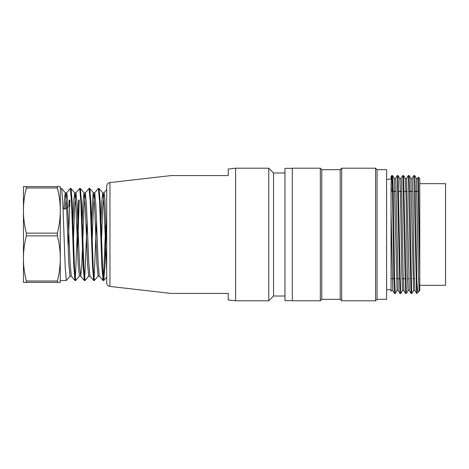 <?xml version="1.0" encoding="UTF-8"?>
<svg xmlns="http://www.w3.org/2000/svg" width="469" height="469" viewBox="0 0 469 469"><rect width="100%" height="100%" fill="white"/><g stroke="black" fill="none" stroke-linecap="round" stroke-linejoin="round"><path stroke-width="0.7" d="M109.957 182.564L109.957 286.436C107.946 286.043 106.856 284.824 106.692 282.778L106.692 186.222C106.856 184.176 107.946 182.957 109.957 182.564L171.15 175.57M228.239 293.43L171.162 293.43L228.239 293.43L171.162 293.43L228.239 293.43L228.239 299.955L235.602 300.799L235.602 168.201L228.239 169.045L228.239 175.57L171.162 175.57L228.239 175.57M284.959 172.991L273.544 172.991L268.755 168.201L235.602 168.201M284.959 296.009L273.544 296.009L273.544 172.991M273.544 296.009L268.755 300.799L268.755 168.201M416.396 178.56L418.442 274.213L419.139 290.487L419.767 290.487L419.767 276.452L419.767 285.328L445.55 285.328L445.55 183.672L419.767 183.672M418.43 177.218L419.767 276.452L417.938 181.057L417.639 178.519L416.378 178.513M414.907 290.317L414.168 273.216L412.814 194.699L412.169 178.648M409.373 290.311L406.617 178.666M403.809 290.458L403.123 273.269L401.441 182.722L401.071 178.519L399.805 178.513M398.281 290.463L395.865 182.851L395.531 178.519L394.241 178.513M392.746 290.463L391.04 210.229L391.04 291.325L391.498 290.528M394.265 178.654L397.038 290.422M399.823 178.537L400.491 195.808L401.845 274.248L402.566 290.463M405.339 178.636L406.025 195.714L407.356 274.271L408.042 290.358M410.821 178.63L413.588 290.411M391.908 191.416L392.576 175.582L391.762 175.57M392.6 175.594L393.262 193.709L394.593 276.311L395.308 293.371M398.111 175.629L400.145 276.37L400.86 293.401M403.604 175.658L406.389 293.43L405.521 293.43M409.115 175.676L409.818 193.591L411.583 288.927L411.917 293.418L413.629 290.481M414.666 175.67L415.206 186.897L416.818 279.987C417.269 288.347 417.756 292.339 418.278 291.976L419.139 290.487M416.818 279.987L416.818 293.43L419.767 290.487M418.119 185.747L418.02 191.416M386.62 179.252L391.04 179.252L391.04 176.813M391.04 182.693L391.04 283.692M416.818 291.659L416.589 293.383M416.566 293.36L413.828 175.635M411.032 293.365L408.317 175.635M405.497 293.383L402.807 175.652M399.975 293.401L397.29 175.67M394.452 293.412L393.772 275.397L392.447 192.671L391.762 175.635M391.744 175.652L391.328 182.248M391.04 289.748L386.62 289.748M377.041 169.672L377.041 299.328L386.62 299.328L386.62 169.672L377.041 169.672L375.569 168.201L341.684 168.201L341.684 300.799L375.569 300.799L375.569 168.201M377.041 299.328L375.569 300.799M341.684 168.201L340.207 169.672L340.207 299.328L341.684 300.799M340.207 299.328L321.793 299.328L321.793 169.672L320.321 168.201L292.328 168.201L292.328 300.799L320.321 300.799L320.321 168.201M321.793 299.328L320.321 300.799M292.328 300.652L284.959 300.652L284.959 168.348L292.328 168.348M419.767 276.452L419.767 178.513L418.448 177.2M68.966 206.196L69.254 200.04M69.904 200.093L68.169 247.919M66.311 280.503L65.209 267.26L62.817 202.86L61.674 188.491M61.621 188.462L60.284 188.462L60.284 280.538L66.311 280.538M70.338 188.474L71.487 201.6L73.791 265.993L74.952 280.497L71.224 276.059M75.339 279.413L78.622 200.034M79.255 200.034L77.561 248.887M75.65 280.444L74.489 267.312L72.214 202.872L71.095 188.567M80.322 188.462L79.695 188.462L80.844 201.588L83.154 266.023L84.309 280.497L80.58 276.065M84.707 279.366L87.158 220.934M84.379 280.538L85.018 280.538L83.898 267.312L81.536 202.919L80.381 188.515M89.743 188.462L89.051 188.462L90.206 201.617L92.51 265.999L93.665 280.497M94.07 279.389L96.526 220.911M94.392 280.427L93.196 267.312L90.904 202.831L89.796 188.585M99.023 188.462L98.414 188.462L99.563 201.6L101.867 265.993L103.028 280.491M103.42 279.454L105.894 220.477M106.228 229.447L104.992 264.557L103.772 280.509M103.092 280.538L103.725 280.538L102.582 267.295L100.266 202.913L99.082 188.52M65.338 192.882L64.669 197.127L64.007 208.91L63.051 208.207M65.396 192.917L66.551 205.997L68.855 264.217L70.033 276.036M72.894 220.981L73.78 200.703L74.694 192.882M74.753 192.917L75.908 205.973L78.212 264.205L79.384 276.059M82.257 220.829L83.136 200.621L84.051 192.882M84.103 192.917L85.264 205.979L87.562 264.17L88.741 276.048M91.59 221.415L92.962 194.94L93.407 192.882L94.715 192.882M93.46 192.923L94.621 205.991L96.919 264.223L98.091 276.053M100.97 220.835L101.855 200.656L102.758 192.882M99.1 188.497L102.822 192.923L103.79 202.42L106.692 270.971M69.236 205.997L64.804 209.238M106.692 242.713L104.722 196.927L104.054 192.882L102.787 192.882M103.983 192.929L102.77 207.14L101.568 238.205M99.264 276.036L98.115 262.828L95.852 204.76L94.715 192.923M94.644 192.976L93.413 207.603L92.182 239.466M93.671 280.509L89.942 276.071L88.776 262.869L86.448 204.783L85.323 192.947M85.247 192.994L84.057 207.345L82.861 238.797M82.491 248.652L81.588 268.485L80.674 276.112M80.604 276.059L79.437 262.904L77.127 204.771L75.955 192.923M75.89 192.958L74.659 207.398L73.457 238.979M71.247 276.024L70.104 262.875L67.208 196.013L66.633 192.882L65.367 192.882M66.557 192.923L65.255 208.91L64.007 208.91M60.284 186.615L57.365 186.621L60.284 186.615L60.284 282.385L26.37 282.385L26.37 281.007A117.707 101.937 0 0 1 23.45 258.442L23.45 282.385L26.37 282.385M23.45 210.563L23.45 258.442A117.707 101.937 0 0 1 26.37 235.878L26.37 233.128A117.707 101.937 180 0 1 23.45 210.563A117.707 101.937 180 0 1 26.37 187.999L26.37 186.621L23.45 186.615L23.45 210.563A117.707 101.931 180 0 1 23.45 210.493M26.37 186.621L57.365 186.621L57.365 187.999A117.707 101.937 180 0 1 60.284 210.563A117.707 101.931 180 0 0 60.284 210.493M23.45 186.615L26.37 186.615M60.284 210.563A117.707 101.937 180 0 1 57.365 233.128L57.365 235.878A117.707 101.937 0 0 1 60.284 258.442A117.707 101.937 0 0 1 57.365 281.007L57.365 282.385M57.365 187.999L26.37 187.999M57.365 235.878L26.37 235.878M26.37 233.128L57.365 233.128M26.37 281.007L57.365 281.007M392.418 191.452L396.141 191.452M397.929 191.452L401.681 191.452M403.446 191.452L407.209 191.452M408.956 191.452L412.743 191.452M414.479 191.452L418.26 191.452M109.957 286.436L171.15 293.43M268.755 300.799L235.602 300.799M391.04 278.697L394.646 278.697M396.452 278.697L400.192 278.697M401.951 278.697L405.749 278.697M407.461 278.697L408.81 278.697M410.422 278.697L411.272 278.697M413.013 278.697L414.309 278.697M415.95 278.697L416.794 278.697M418.559 278.697L419.767 278.697M418.26 191.416L414.479 191.416M412.738 191.416L408.956 191.416M407.209 191.416L403.44 191.416M401.681 191.416L397.929 191.416M396.141 191.416L392.418 191.416M412.169 178.513L410.797 178.513M406.617 178.513L405.316 178.513M414.93 290.487L413.588 290.487M409.402 290.487L408.042 290.487M403.838 290.487L402.566 290.487M398.304 290.487L397.038 290.487M392.77 290.487L391.457 290.487M392.582 175.558L394.265 178.478M395.344 293.442L397.032 290.516M398.105 175.558L399.799 178.49M400.872 293.436L402.566 290.504M403.633 175.564L405.327 178.501M406.394 293.436L408.094 290.493M409.161 175.564L410.862 178.513M414.684 175.57L416.396 178.531M418.383 177.2L417.621 178.519M414.86 290.487L416.583 293.465M412.104 178.507L413.822 175.529M409.343 290.499L411.061 293.471M406.582 178.496L408.3 175.529M403.827 290.51L405.538 293.477M401.065 178.484L402.777 175.523M398.304 290.522L400.016 293.477M395.549 178.472L397.255 175.517M392.788 290.534L394.493 293.483M390.994 176.79L391.732 175.517M340.207 169.672L321.793 169.672M414.643 175.57L413.828 175.57M409.097 175.57L408.317 175.57M403.58 175.57L402.807 175.57M398.087 175.57L397.29 175.57M411.917 293.43L411.055 293.43M400.86 293.43L399.998 293.43M395.308 293.43L394.476 293.43M71.042 188.462L70.338 188.462M75.65 280.538L75.017 280.538M94.392 280.538L93.736 280.538M65.42 192.947L61.697 188.515M70.098 276.059L66.387 280.468M74.77 192.941L71.071 188.538M79.449 276.065L75.732 280.485M84.121 192.935L80.404 188.509M88.799 276.071L85.112 280.456M93.472 192.929L89.808 188.567M98.15 276.077L94.445 280.48M106.698 277.038L103.796 280.485M70.268 188.509L66.539 192.947M79.63 188.503L75.902 192.935M88.993 188.497L85.264 192.929M98.349 188.491L94.627 192.923M103.028 280.509L99.305 276.083M106.692 189.699L103.989 192.917M85.323 192.882L84.08 192.882M75.955 192.882L74.723 192.882M99.334 276.118L98.091 276.118M89.984 276.118L88.741 276.118M80.627 276.118L79.384 276.118M71.27 276.118L70.033 276.118"/></g></svg>
